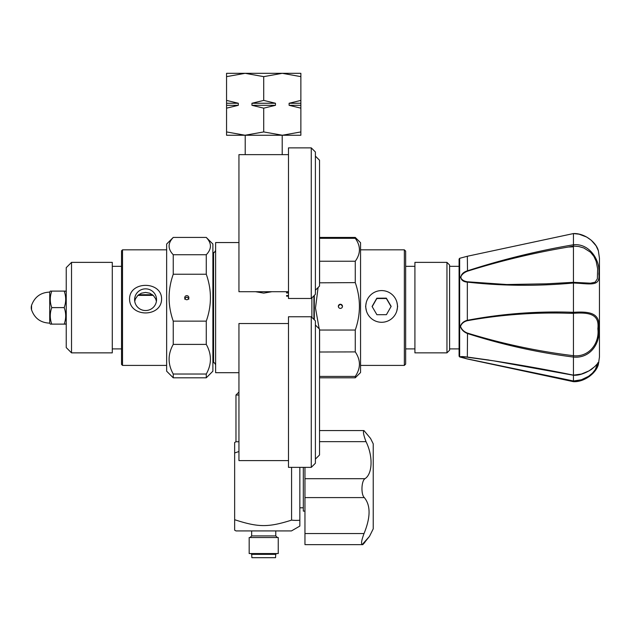 <?xml version="1.0" encoding="UTF-8"?>
<svg xmlns="http://www.w3.org/2000/svg" width="631" height="631" viewBox="0 0 631 631"><rect width="100%" height="100%" fill="white"/><g stroke="black" fill="none" stroke-linecap="round" stroke-linejoin="round"><path stroke-width="0.95" d="M459.084 259.065L459.66 258.308L459.66 356.925L459.084 356.168L459.084 259.065L459.084 354.685M599.45 258.205L599.45 357.028L599.45 258.205L598.369 250.791L596.074 245.806L591.247 240.237L586.696 237.059L579.077 234.188L573.445 233.573L573.445 244.773C589.748 243.053 600.586 260.84 598.811 273.846C600.617 287.294 589.843 283.619 573.445 283.011L573.445 355.71C588.991 357.414 599.679 343.335 597.857 328.759C599.655 313.82 588.841 312.274 573.445 313.276A1073.544 1046.348 -105.8 0 0 568.31 313.244L573.445 313.378M573.445 246.082L573.445 282.317L590.569 283.193L595.214 282.144L597.352 278.847L597.644 268.814L596.153 261.281L593.913 256.399L590.521 252.226L583.864 247.991L578.761 246.508L573.445 246.082A1073.56 579.763 -14.8 0 0 568.31 247.044L573.445 246.831M573.445 355.71L573.445 357.059C537.517 352.524 502.142 344.66 467.334 333.476C463.753 332.009 461.403 329.627 460.291 326.361C461.411 323.246 463.761 321.218 467.334 320.288L467.334 320.303C502.158 313.686 537.533 311.02 573.445 312.306C589.764 311.304 600.594 312.889 598.811 328.499C600.602 343.761 589.827 358.747 573.445 357.059L573.445 375.145L581.411 374.041L589.038 370.862L594.717 366.65L598.811 362.233L597.802 366.075L596.074 369.427L593.156 373.173L589.236 376.573L581.814 380.312L573.729 381.652M599.45 357.028L598.369 364.434C596.405 372.803 584.677 382.197 573.445 381.676L467.334 358.881M467.39 357.099L460.488 356.665L467.334 358.976C458.816 356.665 458.816 356.026 467.334 357.059L467.334 357.059C502.158 361.752 537.533 367.778 573.445 375.153L573.445 375.145M568.31 313.244C534.236 312.227 500.643 314.703 467.516 320.674C464.03 321.502 461.687 323.387 460.488 326.345C461.64 329.492 463.982 331.748 467.516 333.105L467.334 357.059A1.041 0.434 -82.8 0 0 467.453 357.122L467.453 357.122A1.041 0.434 -82.8 0 0 467.516 357.114L489.017 360.056M568.31 247.044C534.236 252.755 500.643 260.792 467.516 271.172C464.03 272.513 461.687 274.556 460.488 277.293C461.64 279.778 463.982 281.276 467.516 281.789L506.74 284.526L546.58 283.808L573.445 282.333L573.445 283.011C537.517 286.324 502.142 286.024 467.334 282.112L467.334 320.288M467.334 282.128C458.761 281.576 458.863 273.404 467.334 270.849L467.334 270.857C502.158 259.546 537.533 250.854 573.445 244.773L573.445 246.066M573.445 234.235L573.445 233.573L467.334 256.257L467.516 271.172M467.334 256.257L573.445 233.557C584.677 233.036 596.405 242.43 598.369 250.799M573.469 282.309L546.675 283.808M588.628 283.177L573.476 282.317L573.445 283.011M462.397 356.562L493.765 360.861L573.445 375.256L573.445 380.998L581.419 379.767L588.549 376.336L592.406 373.142L595.199 369.711L597.849 363.188M467.516 358.929L573.445 380.982M467.516 333.105C502.323 343.769 537.636 351.301 573.445 355.695M573.445 381.66L573.445 380.998L573.445 381.66L467.334 358.976M188.858 299.173C187.478 296.546 186.106 296.546 184.725 299.173M184.725 297.69A2.067 2.043 -0 0 0 186.792 299.725A2.067 2.043 -0 0 0 188.858 297.69A2.067 2.043 -0 0 0 186.792 295.647A2.067 2.043 -0 0 0 184.725 297.69M206.274 321.132C211.803 305.499 211.803 289.874 206.274 274.24L173.249 274.24C167.72 289.874 167.72 305.499 173.249 321.132L206.274 321.132L206.274 344.4L173.249 344.4C167.72 354.267 167.72 364.142 173.249 374.017L173.249 377.803L206.274 377.803L206.274 374.017C211.803 364.142 211.803 354.267 206.274 344.4M173.249 237.43L206.274 237.43L173.249 237.43L166.647 244.039L166.647 371.194L173.249 377.803M173.249 321.132L173.249 344.4M173.249 237.461C167.72 243.219 167.72 248.977 173.249 254.735L173.249 274.24M206.274 237.43L212.884 244.039L212.884 371.194L206.274 377.803M173.249 254.735L206.274 254.735C211.803 248.977 211.803 243.219 206.274 237.461M206.274 254.735L206.274 274.24M173.249 374.017L206.274 374.017M122.517 365.412L121.531 364.426L121.531 250.807L122.517 249.821L122.517 365.412L166.647 365.412M161.591 298.928C161.646 317.598 129.497 317.598 129.552 298.928C129.497 280.842 161.646 280.842 161.591 298.928M134.608 299.686A10.964 10.837 180 0 1 145.572 288.848A10.964 10.837 180 0 1 156.535 299.686A10.964 10.837 180 0 1 145.572 310.531A10.964 10.837 180 0 1 134.608 299.686M134.734 301.342L135.452 298.842L137.818 295.45L141.36 293.21L145.572 292.429L149.784 293.21L153.325 295.45L155.699 298.842L156.409 301.342M112.279 352.863L112.279 262.37L71.524 262.37L71.524 352.863L112.279 352.863M71.524 262.37L66.239 267.654L66.239 347.578L71.524 352.863M66.239 323.143L65.671 324.129L51.766 324.113C49.786 318.616 49.786 313.126 51.766 307.636L51.766 307.597C49.786 302.107 49.786 296.617 51.766 291.12L50.299 291.104L49.723 292.09L49.723 323.143L50.299 324.129L51.766 324.113M66.239 292.09L65.671 291.104L51.766 291.104M51.766 291.12L64.196 291.104M64.196 291.12C66.176 296.617 66.176 302.107 64.196 307.597L51.766 307.597M51.766 307.636L64.196 307.597M64.196 307.636C66.176 313.126 66.176 318.616 64.196 324.113M49.723 323.143C40.676 322.796 34.618 318.363 31.55 309.845L31.55 305.388C34.65 296.909 40.707 292.476 49.723 292.09M51.766 324.129L64.196 324.129M238.944 242.549L215.621 242.549L215.621 372.684L238.944 372.684M311.864 317.354L311.864 297.879M271.922 291.703L263.711 293.115L255.5 291.703M255.5 323.529L271.922 323.529M288.485 292.965L286.569 292.965L286.569 292.342L288.485 292.342M288.485 295.545L286.569 295.545L286.569 296.168L288.485 296.168M288.485 295.592L286.569 295.592M288.485 292.405L286.569 292.405M314.309 319.799L314.309 295.434M319.531 377.732L319.594 376.423L355.269 376.423C360.79 368.252 360.79 360.08 355.269 351.909L355.269 330.037C360.79 314.23 360.79 298.424 355.269 282.617L355.269 261.234C360.79 253.591 360.79 245.956 355.269 238.321L355.269 237.43L319.594 237.43L319.531 238.415M355.269 351.909L319.531 352.011M319.594 351.909L319.594 330.037L355.269 330.037M355.269 282.617L319.531 282.814M318.095 287.523L315.492 308.038L319.191 328.806M319.594 282.617L319.594 261.234L355.269 261.234M355.269 237.43L360.553 242.714L360.553 372.519L355.269 377.803L355.269 376.423M342.467 306.327A2.067 2.067 -0 0 0 340.401 304.26A2.067 2.067 -0 0 0 338.342 306.327A2.067 2.067 -0 0 0 340.401 308.393A2.067 2.067 -0 0 0 342.467 306.327M342.467 306.516C341.087 303.858 339.715 303.858 338.342 306.516M355.269 238.321L319.594 238.321M404.345 249.821L405.662 251.138L405.662 364.079L404.345 365.412L404.345 249.821L360.553 249.821M366.453 311.036L365.601 306.485L366.295 302.367M396.946 302.367L397.64 306.485L396.796 311.036M446.953 352.863L449.595 350.221L449.595 265.012L446.953 262.37L414.914 262.37L414.914 352.855L446.953 352.863L446.953 262.37M311.272 298.471L311.272 147.867L288.485 147.867L288.485 298.471L311.272 298.471L315.397 294.346L315.397 151.992L311.272 147.867M315.397 290.213L319.531 286.088L319.531 160.25L315.397 156.125M288.485 291.703L238.944 291.703L238.944 154.634L288.485 154.634M311.272 326.85L311.272 316.762L288.485 316.762L288.485 467.366L311.272 467.366L311.272 326.85M311.272 467.366L315.397 463.241L315.397 320.887L311.272 316.762M315.397 459.108L319.531 454.983L319.531 329.145L315.397 325.02M288.485 460.598L238.944 460.598L238.944 323.529L288.485 323.529M299.843 526.08L291.459 530.923L235.97 530.923L234.645 530.158L234.645 519.707C258.41 527.469 268.309 527.477 291.585 520.125A80.098 56.632 90 0 0 299.843 520.228L299.843 526.08M238.944 392.04L235.97 395.014L235.97 441.747L238.944 441.747M249.182 537.533L249.182 553.553L278.247 553.553L278.247 537.533L249.182 537.533M250.854 553.553L251.698 554.357L251.872 557.678L275.55 557.678L275.723 554.357L276.575 553.553M251.659 530.923L251.659 535.916L250.05 537.533M277.38 537.533L275.771 535.916L275.771 530.923M238.944 451.512L234.645 452.971L234.645 442.512L235.97 441.747M303.314 507.805L299.843 507.805M299.843 520.228L299.843 467.366M291.585 467.366L291.585 520.125M275.771 535.916L251.659 535.916M251.698 554.357L275.723 554.357M235.97 395.014L238.944 395.014M234.645 452.971L234.645 519.707M319.531 430.555L363.945 430.555C362.864 431.446 363.566 435.145 366.027 441.653C373.347 456.536 372.408 474.118 364.963 478.692C361.303 480.988 360.885 494.586 364.324 497.599C370.736 505.399 370.642 517.373 364.04 533.534C361.595 540.049 360.956 543.748 362.115 544.64L304.962 544.64L304.962 533.534L364.04 533.534M303.314 467.366L303.314 511.11L304.962 511.11M362.115 544.64L369.45 536.405L362.833 544.64L304.962 544.64M369.443 536.453L373.229 528.841L373.229 443.83L370.539 438.427L363.945 430.555M304.962 467.366L304.962 533.534M391.157 306.39L386.424 314.672L376.888 314.711L372.085 306.477L376.817 298.203L386.353 298.155L391.157 306.39M391.062 306.563L386.353 298.495L376.817 298.534L372.187 306.642M397.475 306.437A15.854 15.854 180 0 1 381.621 322.283A15.854 15.854 180 0 1 365.767 306.437A15.854 15.854 180 0 1 381.621 290.583A15.854 15.854 180 0 1 397.475 306.437L397.475 306.95M244.986 135.247L263.711 131.934L263.711 108.161L251.95 105.322L251.95 103.255L263.711 100.408L275.471 103.255L251.95 103.255M263.711 131.934L282.436 135.247M226.553 100.408L238.313 103.255L226.553 103.255L226.553 73.322L245.136 73.322L226.553 76.643M289.108 103.255L300.869 100.408L300.869 103.255L289.108 103.255L289.108 105.322L300.869 108.161L300.869 105.322L289.108 105.322M238.313 103.255L238.313 105.322L226.553 108.161L226.553 103.255M238.313 105.322L226.553 105.322M275.471 103.255L275.471 105.322L263.711 108.161M275.471 105.322L251.95 105.322M300.869 103.255L300.869 105.322M226.553 131.934L245.136 135.247L226.553 135.247L226.553 108.161M263.711 100.408L263.711 76.643L245.136 73.322L300.869 73.322L300.869 76.643L282.294 73.322L263.711 76.643M282.294 135.247L300.869 131.934L300.869 135.247L245.136 135.247M300.869 100.408L300.869 76.643M300.869 131.934L300.869 108.161M137.897 295.379L153.254 295.379M138.67 294.724L152.473 294.724M212.884 362.77L213.578 362.77L213.578 252.463L212.884 252.463M313.915 295.829L313.915 319.404M319.531 441.653L366.027 441.653M364.111 542.834L364.702 542.834M304.962 497.599L364.324 497.599M304.962 478.692L364.963 478.692M459.66 356.925L466.877 358.858M459.66 258.308L466.877 256.375M573.453 375.256C578.714 375.563 584.7 373.631 591.397 369.443C600.01 362.186 597.068 363.472 598.306 362.596L597.77 362.809M122.517 249.821L166.647 249.821M121.531 266.329L112.279 266.329M121.531 348.904L112.279 348.904M31.55 305.388A7.927 7.927 0 0 0 31.55 309.845M213.578 362.77C213.941 362.194 214.627 362.872 215.621 364.821M213.578 252.463C213.854 253.07 214.54 252.392 215.621 250.412M355.269 377.803L319.594 377.803M404.345 365.412L360.553 365.412M414.914 266.329L405.662 266.329M414.914 348.904L405.662 348.904M459.084 266.329L449.595 266.329M459.084 348.904L449.595 348.904M365.767 306.95L365.767 306.437M245.214 135.247L245.214 154.634M282.207 135.247L282.207 154.634"/></g></svg>
